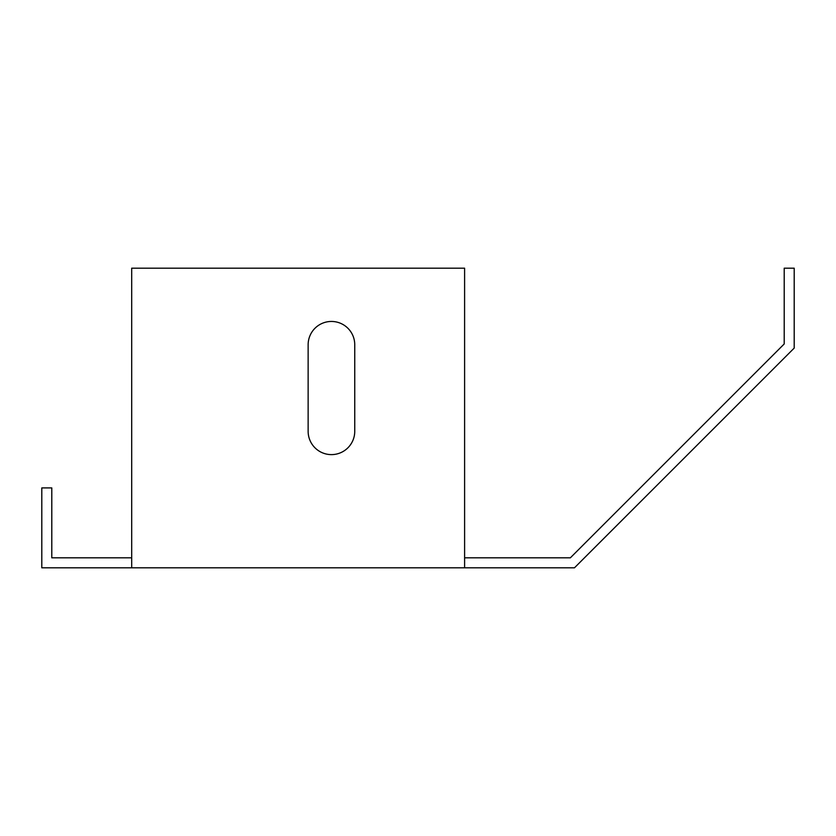 <?xml version="1.0" encoding="UTF-8"?>
<svg xmlns="http://www.w3.org/2000/svg" width="836" height="836" viewBox="0 0 836 836"><rect width="100%" height="100%" fill="white"/><g stroke="black" fill="none" stroke-linecap="round" stroke-linejoin="round"><path stroke-width="1.25" d="M331.443 454.617A23.303 23.303 0 0 0 354.746 431.313A23.303 23.303 0 0 1 331.443 454.617A23.303 23.303 0 0 1 308.139 431.313A23.303 23.303 0 0 0 331.443 454.617M464.607 567.811L464.607 268.189L131.691 268.189L131.691 567.811L574.468 567.811L794.2 348.089L794.2 268.189L784.21 268.189L784.21 343.951L570.34 557.831L464.607 557.831M131.691 557.831L51.79 557.831L51.79 487.91L41.8 487.91L41.8 567.811L131.691 567.811M354.746 431.313L354.746 344.756A23.303 23.303 0 0 0 331.443 321.452A23.303 23.303 0 0 0 308.139 344.756L308.139 431.313"/></g></svg>
